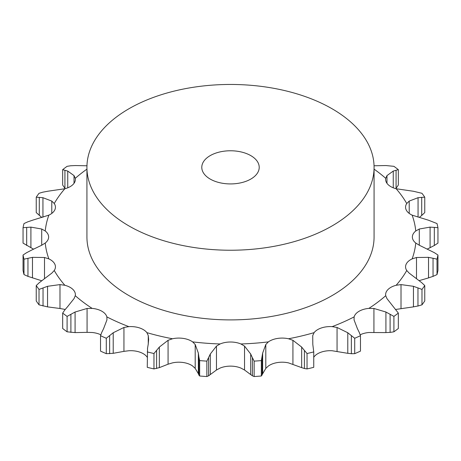 <?xml version="1.0" encoding="UTF-8"?>
<svg xmlns="http://www.w3.org/2000/svg" width="461" height="461" viewBox="0 0 461 461"><rect width="100%" height="100%" fill="white"/><g stroke="black" fill="none" stroke-linecap="round" stroke-linejoin="round"><path stroke-width="0.69" d="M393.913 331.811L393.913 316.402L390.104 314.287L390.104 332.404L393.913 331.811A208.793 120.546 0 0 0 398.333 328.486L398.333 313.077L386.975 298.636L385.724 295.703A17.697 10.217 0 0 1 385.627 294.619A17.697 10.217 0 0 1 388.001 289.514A17.697 10.217 0 0 1 396.149 285.278A185.547 107.125 0 0 0 406.746 270.503A17.697 10.217 0 0 1 405.565 266.833A17.697 10.217 0 0 1 406.164 264.188A17.697 10.217 0 0 1 412.14 258.886A185.547 107.125 0 0 0 415.759 243.028A17.697 10.217 0 0 1 412.365 237.012A17.697 10.217 0 0 1 415.759 230.996A185.547 107.125 0 0 0 412.14 215.143A17.697 10.217 0 0 1 406.164 209.836A17.697 10.217 0 0 1 405.565 207.191A17.697 10.217 0 0 1 406.746 203.52A185.547 107.125 0 0 0 396.149 188.745A17.697 10.217 0 0 1 388.001 184.515A17.697 10.217 0 0 1 385.627 179.404A17.697 10.217 0 0 1 385.724 178.326A185.547 107.125 0 0 0 374.073 169.152M385.494 332.594L390.525 332.364M390.525 314.529L385.494 311.815M393.913 316.402A208.793 120.546 0 0 0 398.333 313.077M360.185 334.795A17.697 10.217 0 0 1 368.863 332.502L385.915 332.594L385.915 312.022L373.923 308.461L368.863 308.386A17.697 10.217 0 0 0 359.096 311.256A17.697 10.217 0 0 0 354.129 316.897L354.065 319.922L357.356 328.514M313.745 357.263L314.102 356.762A17.697 10.217 0 0 1 321.432 352.06A17.697 10.217 0 0 1 332.151 350.746L347.79 353.322L347.79 332.75L337.054 327.46L332.151 326.63A17.697 10.217 0 0 0 321.432 327.944A17.697 10.217 0 0 0 314.102 332.646L312.737 335.568L312.806 344.413L313.745 351.916L313.745 367.325A208.793 120.546 0 0 1 307.038 368.927L304.398 368.523L304.398 350.406L307.038 353.524A208.793 120.546 0 0 0 313.745 351.916M265.801 368.397L268.383 365.999A17.697 10.217 0 0 1 277.568 362.548A17.697 10.217 0 0 1 288.511 362.882L301.667 367.642L301.667 347.075L292.925 340.304L288.511 338.766A17.697 10.217 0 0 0 277.568 338.432A17.697 10.217 0 0 0 268.383 341.883L265.801 344.5L265.801 368.397L261.347 375.997A208.793 120.546 0 0 1 254.149 376.545L252.392 375.807L252.392 357.69L254.149 361.136A208.793 120.546 0 0 0 261.347 360.588L262.649 353.109L265.801 344.5M216.457 370.016L220.081 368.085A17.697 10.217 0 0 1 230.5 366.126A17.697 10.217 0 0 1 240.919 368.085L244.543 370.016L250.698 374.591L250.698 354.019L244.543 346.119L240.919 343.969A17.697 10.217 0 0 0 230.5 342.01A17.697 10.217 0 0 0 220.081 343.969L216.457 346.119L216.457 370.016L208.608 375.807L206.851 376.545A208.793 120.546 0 0 1 199.653 375.997L198.893 375.07L198.893 356.947L199.653 360.588A208.793 120.546 0 0 0 206.851 361.136L210.302 354.019L216.457 346.119M168.075 364.202L172.489 362.882A17.697 10.217 0 0 1 183.432 362.548A17.697 10.217 0 0 1 192.617 365.999L195.199 368.397L198.351 373.681L198.351 353.109L195.199 344.5L192.617 341.883A17.697 10.217 0 0 0 183.432 338.432A17.697 10.217 0 0 0 172.489 338.766L168.075 340.304L168.075 364.202L159.333 367.642L153.962 368.927A208.793 120.546 0 0 1 147.255 367.325L147.549 348.239M148.194 344.413L148.655 339.515L148.263 335.568L146.898 332.646A17.697 10.217 0 0 0 139.568 327.944A17.697 10.217 0 0 0 128.85 326.63L123.946 327.46L123.946 351.357L113.21 353.322L106.295 353.668A208.793 120.546 0 0 1 100.533 351.121L100.533 335.712L101.852 332.156M103.644 328.514L106.935 319.922L106.871 316.897A17.697 10.217 0 0 0 101.904 311.256A17.697 10.217 0 0 0 92.137 308.386L87.077 308.461L87.077 332.358L75.085 332.594L67.087 331.811A208.793 120.546 0 0 1 62.667 328.486L62.667 313.077A208.793 120.546 0 0 0 67.087 316.402L75.085 312.022L87.077 308.461M67.744 306.502L74.025 298.636L75.276 295.703A17.697 10.217 0 0 0 75.374 294.619A17.697 10.217 0 0 0 72.999 289.514A17.697 10.217 0 0 0 64.851 285.278L59.988 284.598L59.988 308.495L47.546 306.876L39.018 304.836A208.793 120.546 0 0 1 36.24 300.958L36.24 285.555A208.793 120.546 0 0 0 39.018 289.427L47.546 286.304L59.988 284.598M42.936 279.873L51.782 273.16L54.254 270.503A17.697 10.217 0 0 0 55.435 266.833A17.697 10.217 0 0 0 54.836 264.188A17.697 10.217 0 0 0 48.86 258.886L44.51 257.503L44.51 278.732M45.241 243.028A17.697 10.217 0 0 0 48.636 237.012A17.697 10.217 0 0 0 45.241 230.996L41.715 229.013L41.715 245.229L45.241 243.028A185.547 107.125 0 0 0 48.86 258.886M32.477 220.225L48.86 215.143A17.697 10.217 0 0 0 54.836 209.836A17.697 10.217 0 0 0 55.435 207.191A17.697 10.217 0 0 0 54.254 203.52L51.782 201.082L51.782 213.414M47.546 191.269L64.851 188.745A17.697 10.217 0 0 0 72.999 184.515A17.697 10.217 0 0 0 75.374 179.404A17.697 10.217 0 0 0 75.276 178.326L74.025 175.601L74.025 183.317M374.073 167.349L374.073 237.012A143.573 82.888 180 0 1 285.44 313.595A143.573 82.888 180 0 1 128.982 295.622A143.573 82.888 180 0 1 86.927 237.012L86.927 167.349A143.573 82.888 0 0 0 128.982 225.959A143.573 82.888 0 0 0 285.44 243.927A143.573 82.888 0 0 0 374.073 167.349A143.573 82.888 0 0 0 230.5 84.455A143.573 82.888 0 0 0 86.927 167.349M147.255 357.263L146.898 356.762A17.697 10.217 0 0 0 139.568 352.06A17.697 10.217 0 0 0 128.85 350.746L123.946 351.357M100.815 334.795A17.697 10.217 0 0 0 92.137 332.502L87.077 332.358M65.185 309.481A17.697 10.217 0 0 0 64.851 309.394L59.988 308.495M401.012 308.495L401.012 284.598L413.454 286.304L413.454 306.876L396.149 309.394A17.697 10.217 0 0 0 395.832 309.481M401.012 284.598L396.149 285.278M360.467 335.712A208.793 120.546 0 0 1 354.705 338.265L351.368 335.602L351.368 353.72L354.705 353.668A208.793 120.546 0 0 0 360.467 351.121L360.467 335.712L359.148 332.156M359.326 332.542L357.171 328.169M351.726 335.908L347.427 332.485M424.76 285.555A208.793 120.546 0 0 1 421.982 289.427L417.96 287.906L417.96 306.023L421.982 304.836A208.793 120.546 0 0 0 424.76 300.958L424.76 285.555L421.711 282.674L409.218 273.16L406.746 270.503M418.415 288.085L412.998 286.166M419.153 280.634L428.523 277.914L428.523 257.347L416.49 257.503L412.14 258.886M304.669 350.758L301.396 346.764M437.95 255.019A208.793 120.546 0 0 1 437.005 259.174L433.046 258.258L433.046 276.375L437.005 274.583A208.793 120.546 0 0 0 437.95 270.428L437.95 255.019L434.325 252.651L419.285 245.229L415.759 243.028M433.496 258.373L428.067 257.273M427.433 248.963L430.096 247.695L430.096 227.123L419.285 229.013L415.759 230.996M252.559 358.076L250.525 353.673M437.95 227.711L434.325 227.371L434.325 245.488L437.95 243.12L437.95 227.711A208.793 120.546 0 0 0 437.005 223.556L428.523 220.225L412.14 215.143M434.746 227.417L429.669 227.117M418.064 217.079L418.064 197.7L409.218 201.082L406.746 203.52M198.945 357.35L198.293 352.746M424.76 197.181L421.711 197.348L421.711 215.466L424.76 212.584L424.76 197.181A208.793 120.546 0 0 0 421.982 193.309L413.454 191.269L396.149 188.745M422.08 197.331L417.701 197.752M393.256 187.806L393.256 171.071L386.975 175.601L385.724 178.326M147.255 351.916A208.793 120.546 0 0 0 153.962 353.524L159.333 347.075L168.075 340.304M147.48 348.643L148.258 344.05M398.333 169.66L396.074 170.23L396.074 188.347L398.333 185.063L398.333 169.66A208.793 120.546 0 0 0 393.913 166.329L385.915 165.545L374.044 165.77M396.351 170.161L392.974 171.175M100.533 335.712A208.793 120.546 0 0 0 106.295 338.265L113.21 332.75L123.946 327.46M101.674 332.542L103.829 328.169M64.649 310.144L68.026 306.19M62.667 313.077L64.926 309.792M38.92 282.973L43.299 279.614M36.24 285.555L39.289 282.674M26.675 252.651L23.05 255.019A208.793 120.546 0 0 0 23.995 259.174L32.477 257.347L44.51 257.503M30.904 250.444L41.715 245.229M26.254 252.887L31.331 250.242M27.954 221.764L23.995 223.556A208.793 120.546 0 0 0 23.05 227.711L30.904 227.123L41.715 229.013M27.504 221.937L32.933 220.087M43.04 192.116L39.018 193.309A208.793 120.546 0 0 0 36.24 197.181L42.936 197.7L51.782 201.082M42.585 192.225L48.002 191.2M70.896 165.735L67.087 166.329A208.793 120.546 0 0 0 62.667 169.66L67.744 171.071L74.025 175.601M75.085 165.545L87.077 165.781M70.475 165.776L75.506 165.545M347.427 353.259L351.726 353.743M412.998 306.94L418.415 305.92M301.396 367.538L304.669 368.593M428.067 278.052L433.496 276.202M250.525 374.447L252.559 375.905M429.669 247.897L434.746 245.252M198.293 373.519L198.945 375.185M419.285 217.367L421.711 215.466M395.815 188.658L396.074 188.347M41.715 280.772L27.954 276.375L23.995 274.583A208.793 120.546 0 0 1 23.05 270.428L23.05 255.019M33.567 249.176L23.05 243.12L23.05 227.711M41.847 217.506L36.24 212.584L36.24 197.181M65.168 188.664L62.667 185.063L62.667 169.66M354.705 338.265L354.705 353.668M421.982 289.427L421.982 304.836M307.038 353.524L307.038 368.927M437.005 259.174L437.005 274.583M262.649 373.681L262.649 353.109M254.149 361.136L254.149 376.545M262.107 375.07L262.107 356.947M261.347 360.588L261.347 375.997M210.302 374.591L210.302 354.019M199.653 360.588L199.653 375.997M208.608 375.807L208.608 357.69M206.851 361.136L206.851 376.545M159.333 367.642L159.333 347.075M156.602 368.523L156.602 350.406M153.962 353.524L153.962 368.927M113.21 353.322L113.21 332.75M109.632 353.72L109.632 335.602M106.295 338.265L106.295 353.668M75.085 332.594L75.085 312.022M67.087 316.402L67.087 331.811M70.896 332.404L70.896 314.287M47.546 306.876L47.546 286.304M39.018 289.427L39.018 304.836M43.04 306.023L43.04 287.906M32.477 277.914L32.477 257.347M23.995 259.174L23.995 274.583M27.954 276.375L27.954 258.258M30.904 247.695L30.904 227.123M26.675 245.488L26.675 227.371M42.936 217.194L42.936 197.7M39.289 215.466L39.289 197.348M67.744 187.806L67.744 171.071M64.926 188.347L64.926 170.23M210.199 179.07A28.715 16.579 0 0 0 241.489 182.665A28.715 16.579 0 0 0 259.215 167.349A28.715 16.579 0 0 0 230.5 150.77A28.715 16.579 0 0 0 201.785 167.349A28.715 16.579 0 0 0 210.199 179.07M368.863 308.386A185.547 107.125 0 0 0 385.724 295.703M373.923 332.358L373.923 308.461M332.151 326.63A185.547 107.125 0 0 0 354.129 316.897M288.511 338.766A185.547 107.125 0 0 0 314.102 332.646M240.919 343.969A185.547 107.125 0 0 0 268.383 341.883M192.617 341.883A185.547 107.125 0 0 0 220.081 343.969M146.898 332.646A185.547 107.125 0 0 0 172.489 338.766M106.871 316.897A185.547 107.125 0 0 0 128.85 326.63M75.276 295.703A185.547 107.125 0 0 0 92.137 308.386M54.254 270.503A185.547 107.125 0 0 0 64.851 285.278M48.86 215.143A185.547 107.125 0 0 0 45.241 230.996M64.851 188.745A185.547 107.125 0 0 0 54.254 203.52M86.927 169.152A185.547 107.125 0 0 0 75.276 178.326M337.054 351.357L337.054 327.46M416.49 278.519L416.49 257.503M292.925 364.202L292.925 340.304M419.285 245.229L419.285 229.013M244.543 370.016L244.543 346.119M409.218 213.414L409.218 201.082M195.199 368.397L195.199 344.5M386.975 183.317L386.975 175.601M148.263 343.987L148.263 335.568"/></g></svg>
